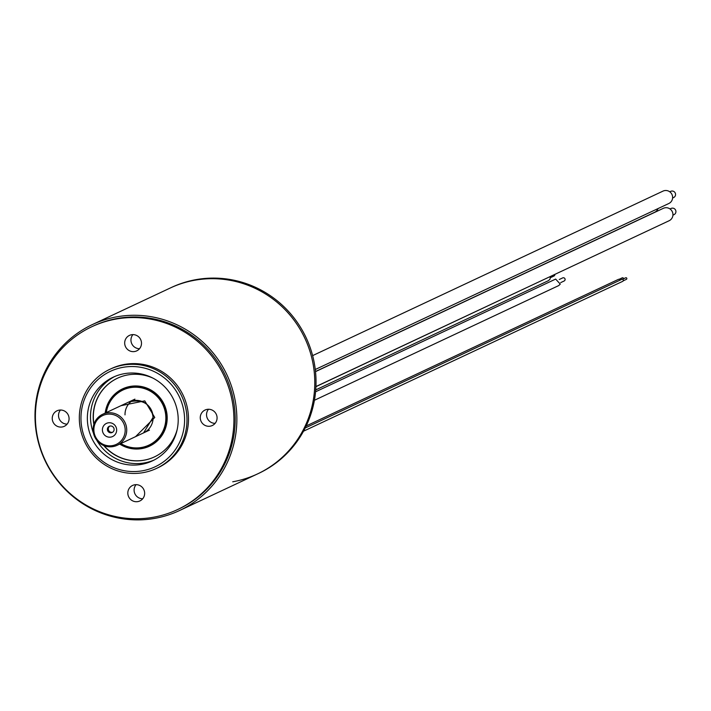 <?xml version="1.0" encoding="UTF-8"?>
<svg xmlns="http://www.w3.org/2000/svg" width="711" height="711" viewBox="0 0 711 711"><rect width="100%" height="100%" fill="white"/><g stroke="black" fill="none" stroke-linecap="round" stroke-linejoin="round"><path stroke-width="1.07" d="M138.067 519.883A102.686 100.553 -115.2 0 0 179.563 510.525A102.686 100.553 -115.2 0 0 226.942 374.839A102.686 100.553 -115.2 0 0 92.279 324.625A102.686 100.553 -115.2 0 0 37.736 439.7A102.686 100.553 -115.2 0 0 138.067 519.883M179.563 510.525L257.48 473.944A102.686 100.553 -115.2 0 0 304.859 338.258A102.686 100.553 -115.2 0 0 170.187 288.044A102.686 100.553 64.8 0 1 304.859 338.258A102.686 100.553 64.8 0 1 257.48 473.944A102.686 100.553 64.8 0 1 232.719 481.791M109.778 426.111A3.422 3.351 -115.2 0 0 112.658 432.235M114.116 429.373A3.422 3.351 -115.2 0 0 109.298 426.298A3.422 3.351 -115.2 0 0 107.717 430.813A3.422 3.351 -115.2 0 0 114.116 429.373M116.666 429.924A7.261 7.11 -115.2 0 0 105.832 423.72A7.261 7.11 -115.2 0 0 106.099 436.243A7.261 7.11 -115.2 0 0 116.666 429.924M109.201 414.095A15.926 15.598 -115.2 0 0 96.136 437.967A15.926 15.598 -115.2 0 0 123.252 437.834A15.926 15.598 -115.2 0 0 109.201 414.095M109.547 412.736A17.117 16.762 64.8 0 1 117.182 445.282A17.117 16.762 64.8 0 1 93.541 433.479A17.117 16.762 64.8 0 1 109.547 412.736M315.933 386.553L669.131 220.73A6.843 6.701 -115.2 0 0 672.286 211.682A6.843 6.701 -115.2 0 0 663.31 208.332L315.506 371.631M670.615 208.732A3.422 3.351 64.8 0 1 675.459 209.861A3.422 3.351 64.8 0 1 674.01 214.642L672.926 215.149M315.933 386.668L559.726 272.091M315.275 369.507L668.811 203.515A6.843 6.701 -115.2 0 0 672.402 195.667A6.843 6.701 -115.2 0 0 662.99 191.117L312.618 355.624M669.762 191.792L670.74 191.339A3.422 3.351 64.8 0 1 675.45 193.605A3.422 3.351 64.8 0 1 673.655 197.534L672.606 198.022M315.497 371.515L654.644 212.278A6.843 6.701 -115.2 0 0 658.039 208.572M315.737 389.904L548.474 280.632L550.047 279.156L550.385 276.588M554.873 274.375A1.715 1.68 64.8 0 1 553.931 276.037L550.474 277.654M314.413 400.284L558.704 285.591L560.277 284.107L555.655 279.076L315.577 391.797M559.29 279.494L562.703 277.894A1.715 1.68 64.8 0 1 565.112 279.512A1.715 1.68 64.8 0 1 564.152 280.987L560.703 282.614M125.98 388.233A30.804 30.164 64.8 0 1 127.056 387.699L129.047 386.766A30.804 30.164 64.8 0 1 129.482 386.571M155.665 442.331A30.804 30.164 64.8 0 1 155.238 442.544L153.247 443.477A30.804 30.164 64.8 0 1 152.145 443.966M156.278 441.824A30.804 30.164 64.8 0 1 153.247 443.477M127.056 387.699A30.804 30.164 64.8 0 1 130.264 386.42M120.55 443.7A30.804 30.164 -115.2 0 0 149.079 445.433L151.07 444.499A30.804 30.164 -115.2 0 0 160.268 437.745M135.952 385.957A30.804 30.164 -115.2 0 0 124.878 388.721L122.887 389.664A30.804 30.164 -115.2 0 0 106.001 412.709M106.312 412.567A30.466 29.835 64.8 0 1 137.836 387.317A30.466 29.835 64.8 0 1 165.859 417.419A30.466 29.835 64.8 0 1 151.123 443.966A30.466 29.835 64.8 0 1 120.852 443.557M149.079 445.433A30.804 30.164 -115.2 0 0 166.258 417.393A30.804 30.164 -115.2 0 0 122.887 389.664M152.972 378.145A43.469 42.571 -115.2 0 0 117.448 378.225A43.469 42.571 -115.2 0 0 93.843 424.458M103.753 445.557A43.469 42.571 -115.2 0 0 154.394 456.924A43.469 42.571 -115.2 0 0 177.146 429.64M149.657 446.108A31.666 31.008 64.8 0 1 119.972 443.966M105.432 412.984A31.666 31.008 64.8 0 1 122.736 388.784M105.192 413.091A31.666 31.008 64.8 0 1 122.621 388.837A31.666 31.008 64.8 0 1 167.192 417.339A31.666 31.008 64.8 0 1 149.532 446.161A31.666 31.008 64.8 0 1 119.741 444.082M154.474 456.889A43.469 42.571 64.8 0 1 104.09 445.69M93.959 424.112A43.469 42.571 64.8 0 1 117.528 378.19M132.557 317.568A100.98 98.882 -115.2 0 0 91.746 326.758A100.98 98.882 -115.2 0 0 45.157 460.186A100.98 98.882 -115.2 0 0 177.581 509.565A100.98 98.882 -115.2 0 0 231.217 396.409A100.98 98.882 -115.2 0 0 132.557 317.568M60.479 410.016A8.559 8.381 -115.2 0 0 53.067 422.103A8.559 8.381 -115.2 0 0 68.843 416.699A8.559 8.381 -115.2 0 0 60.479 410.016A8.559 8.381 -115.2 0 0 67.11 424.12M136.059 484.662A8.559 8.381 -115.2 0 0 128.647 496.749A8.559 8.381 -115.2 0 0 144.422 491.345A8.559 8.381 -115.2 0 0 136.059 484.662A8.559 8.381 -115.2 0 0 142.689 498.767M208.492 409.26A8.559 8.381 -115.2 0 0 201.089 421.347A8.559 8.381 -115.2 0 0 216.855 415.944A8.559 8.381 -115.2 0 0 208.492 409.26A8.559 8.381 -115.2 0 0 215.122 423.356M132.913 334.614A8.559 8.381 -115.2 0 0 125.509 346.701A8.559 8.381 -115.2 0 0 141.276 341.298A8.559 8.381 -115.2 0 0 132.913 334.614A8.559 8.381 -115.2 0 0 139.543 348.719M156.429 468.451L157.94 467.74A54.765 53.627 -115.2 0 0 187.029 406.363A54.765 53.627 -115.2 0 0 133.526 363.605A54.765 53.627 -115.2 0 0 111.387 368.591L109.876 369.293A54.765 53.627 64.8 0 1 132.015 364.308A54.765 53.627 64.8 0 1 185.527 407.074A54.765 53.627 64.8 0 1 156.429 468.451A54.765 53.627 64.8 0 1 134.299 473.437A54.765 53.627 64.8 0 1 80.787 430.67A54.765 53.627 64.8 0 1 109.876 369.293M177.581 509.565L178.834 508.978A100.98 98.882 -115.2 0 0 232.47 395.814A100.98 98.882 -115.2 0 0 133.81 316.973A100.98 98.882 -115.2 0 0 93.008 326.171L91.746 326.758M114.729 376.51A46.206 45.246 -115.2 0 0 93.532 433.426M96.652 440.065A46.206 45.246 -115.2 0 0 153.976 460.106M131.819 373.008A46.206 45.246 -115.2 0 0 113.138 377.221A46.206 45.246 -115.2 0 0 91.817 438.278A46.206 45.246 -115.2 0 0 152.421 460.879A46.206 45.246 -115.2 0 0 176.968 409.092A46.206 45.246 -115.2 0 0 131.819 373.008M133.881 471.562A52.712 51.619 -115.2 0 0 177.092 392.561A52.712 51.619 -115.2 0 0 87.364 393.023A52.712 51.619 -115.2 0 0 133.881 471.562M92.279 324.625L171.449 287.448A102.686 100.553 64.8 0 1 306.112 337.672A102.686 100.553 64.8 0 1 258.733 473.357L257.48 473.944M305.197 427.995L621.769 279.352A1.093 1.075 64.8 0 1 623.316 280.338A1.093 1.075 64.8 0 1 622.703 281.343L303.508 431.204M622.481 279.29L625.644 277.805A0.853 0.835 64.8 0 1 626.844 278.57A0.853 0.835 64.8 0 1 626.373 279.352L623.209 280.836M619.112 279.307L622.276 277.823A0.853 0.835 64.8 0 1 623.449 278.828M306.183 425.96L618.41 279.37A1.093 1.075 64.8 0 1 619.939 280.214M131.908 400.871A17.117 16.762 -115.2 0 0 125.012 414.886M153.114 417.313A17.117 16.762 64.8 0 1 143.569 432.892L153.087 417.348C151.105 404.017 143.08 398.871 129.029 401.902A17.117 16.762 64.8 0 1 153.114 417.313M135.543 436.661L154.758 417.481L144.768 400.862L120.994 405.679M134.93 399.129L102.633 414.3M149.479 430.119L117.182 445.282M671.104 208.447L670.011 208.963M111.796 398.684L111.049 398.56M121.359 389.486L121.385 390.419M156.811 440.953L156.767 441.407M145.755 446.748L146.368 447.406M132.442 448.623L132.833 448.019M106.312 408.514L106.828 408.772M122.15 444.615L121.981 445.148"/></g></svg>
